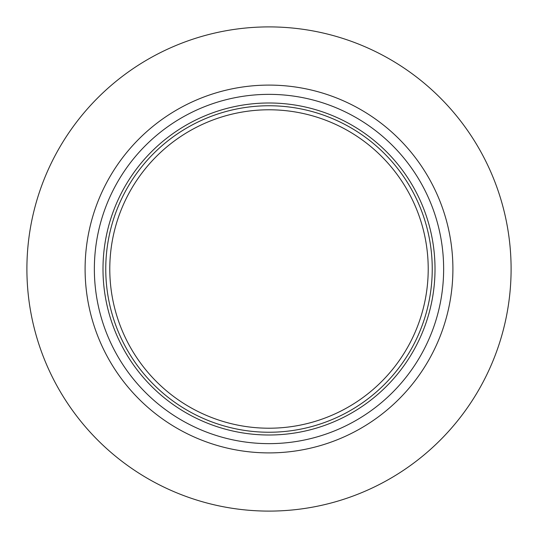<?xml version="1.0" encoding="UTF-8"?>
<svg xmlns="http://www.w3.org/2000/svg" width="538" height="538" viewBox="0 0 538 538"><rect width="100%" height="100%" fill="white"/><g stroke="black" fill="none" stroke-linecap="round" stroke-linejoin="round"><path stroke-width="0.81" d="M432.243 269A163.243 163.243 0 0 0 269 105.757A163.243 163.243 0 0 0 105.757 269A163.243 163.243 0 0 0 269 432.243A163.243 163.243 0 0 0 432.243 269A163.243 163.243 0 0 0 269 105.757A163.243 163.243 0 0 0 105.757 269A163.243 163.243 0 0 0 269 432.243A163.243 163.243 0 0 0 432.243 269M269 511.1A242.1 242.1 0 0 0 511.1 269A242.1 242.1 0 0 0 269 26.9A242.1 242.1 0 0 0 26.9 269A242.1 242.1 0 0 0 269 511.1M435.013 269A166.013 166.013 0 0 0 185.993 125.233A166.013 166.013 0 0 0 185.993 412.767A166.013 166.013 0 0 0 435.013 269M109.786 269A159.214 159.214 0 0 1 269 109.786A159.214 159.214 0 0 1 428.214 269A159.214 159.214 0 0 1 269 428.214A159.214 159.214 0 0 1 109.786 269M269 85.098A183.902 183.902 0 0 1 452.902 269A183.902 183.902 0 0 1 269 452.902A183.902 183.902 0 0 1 85.098 269A183.902 183.902 0 0 1 269 85.098M269 443.642A174.642 174.642 0 0 1 117.755 181.683A174.642 174.642 0 0 1 420.245 181.683A174.642 174.642 0 0 1 269 443.642"/></g></svg>
